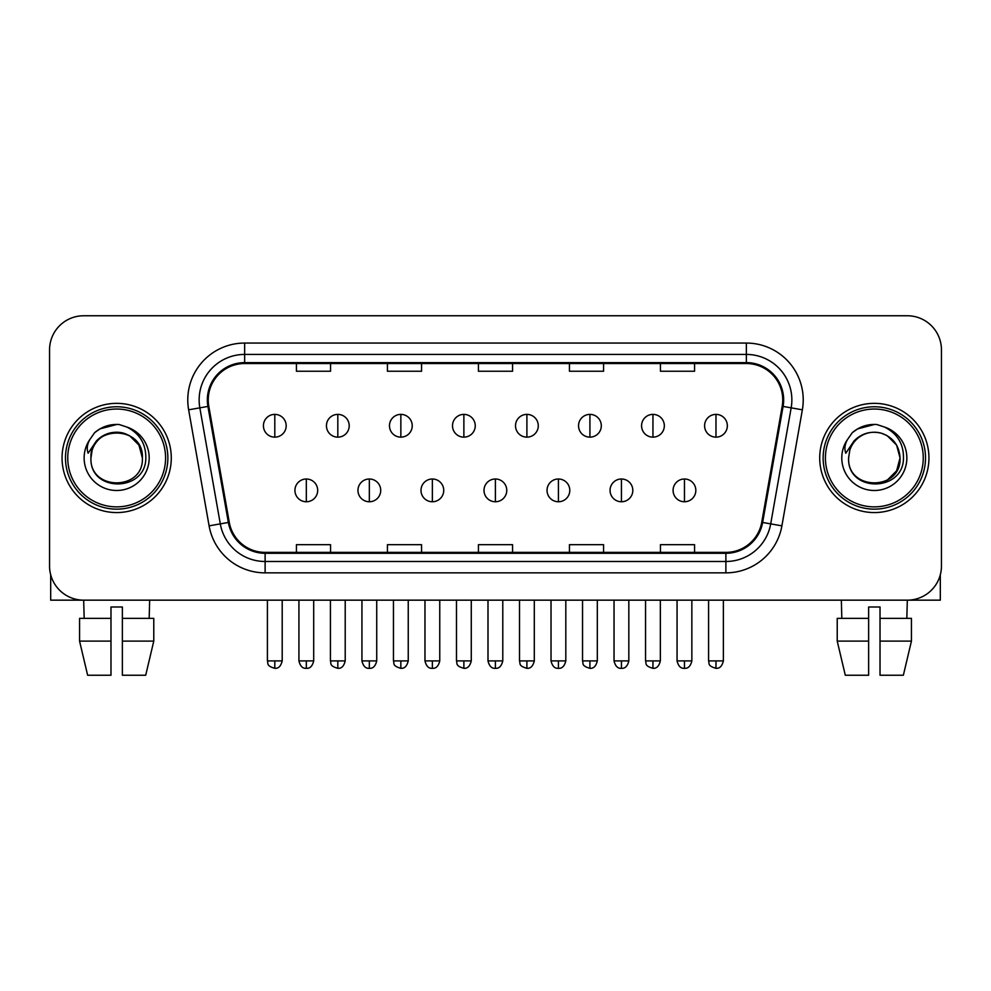 <?xml version="1.0" encoding="UTF-8"?>
<svg xmlns="http://www.w3.org/2000/svg" width="991" height="991" viewBox="0 0 991 991"><rect width="100%" height="100%" fill="white"/><g stroke="black" fill="none" stroke-linecap="round" stroke-linejoin="round"><path stroke-width="1.49" d="M62.061 457.953A54.604 54.604 0 0 0 116.665 512.57A54.604 54.604 0 0 0 171.282 457.953A54.604 54.604 0 0 0 116.665 403.349A54.604 54.604 0 0 0 62.061 457.953A54.604 54.604 0 0 0 116.665 512.57A54.604 54.604 0 0 0 171.282 457.953A54.604 54.604 0 0 0 116.665 403.349A54.604 54.604 0 0 0 62.061 457.953M819.718 457.953A54.604 54.604 0 0 0 874.335 512.57A54.604 54.604 0 0 0 928.939 457.953A54.604 54.604 0 0 0 874.335 403.349A54.604 54.604 0 0 0 819.718 457.953A54.604 54.604 0 0 0 874.335 512.57A54.604 54.604 0 0 0 928.939 457.953A54.604 54.604 0 0 0 874.335 403.349A54.604 54.604 0 0 0 819.718 457.953M208.246 399.943A36.407 36.407 0 0 1 244.653 363.536L746.347 363.536A36.407 36.407 0 0 1 782.196 406.26L761.732 522.294A36.407 36.407 0 0 1 725.883 552.383L265.117 552.383A36.407 36.407 0 0 1 229.268 522.294L208.804 406.26A36.407 36.407 0 0 1 208.246 399.943M207.342 399.943A37.311 37.311 0 0 0 207.912 406.421L228.364 522.455A37.311 37.311 0 0 0 265.117 553.288L725.883 553.288A37.311 37.311 0 0 0 762.636 522.455L783.088 406.421A37.311 37.311 0 0 0 746.347 362.619L244.653 362.619A37.311 37.311 0 0 0 207.342 399.943M188.637 409.816A56.883 56.883 0 0 1 244.653 343.059L746.347 343.059A56.883 56.883 0 0 1 802.363 409.816L781.899 525.849A56.883 56.883 0 0 1 725.883 572.86L265.117 572.86A56.883 56.883 0 0 1 209.101 525.849L188.637 409.816L199.835 407.846A45.499 45.499 0 0 1 244.653 354.431L746.347 354.431A45.499 45.499 0 0 1 791.165 407.846L770.701 523.88A45.499 45.499 0 0 1 725.883 561.488L265.117 561.488A45.499 45.499 0 0 1 220.299 523.88L199.835 407.846A45.499 45.499 0 0 1 199.154 399.943M941.45 349.885A34.128 34.128 0 0 0 907.322 315.757L83.678 315.757A34.128 34.128 0 0 0 49.55 349.885L49.55 566.034A34.128 34.128 0 0 0 83.678 600.162L907.322 600.162A34.128 34.128 0 0 0 941.45 566.034L941.45 349.885L941.45 566.034M478.43 363.536L478.43 371.241L512.57 371.241L512.57 363.536M387.431 363.536L387.431 371.241L421.559 371.241L421.559 363.536M296.42 363.536L296.42 371.241L330.548 371.241L330.548 363.536M569.441 363.536L569.441 371.241L603.569 371.241L603.569 363.536M660.452 363.536L660.452 371.241L694.58 371.241L694.58 363.536M512.57 552.383L512.57 544.678L478.43 544.678L478.43 552.383M421.559 552.383L421.559 544.678L387.431 544.678L387.431 552.383M330.548 552.383L330.548 544.678L296.42 544.678L296.42 552.383M603.569 552.383L603.569 544.678L569.441 544.678L569.441 552.383M694.58 552.383L694.58 544.678L660.452 544.678L660.452 552.383M49.55 349.885L49.55 566.034M907.322 315.757L83.678 315.757M84.173 618.359L83.678 600.162L907.322 600.162L906.827 618.359M274.804 414.387A11.372 11.372 0 0 0 263.42 425.758A11.372 11.372 0 0 0 274.804 437.142A11.372 11.372 0 0 0 286.176 425.758A11.372 11.372 0 0 0 274.804 414.387L274.804 437.142A11.372 11.372 0 0 0 286.176 425.758A11.372 11.372 0 0 0 274.804 414.387M306.318 479A11.372 11.372 0 0 0 294.934 490.384A11.372 11.372 0 0 0 306.318 501.756A11.372 11.372 0 0 0 317.69 490.384A11.372 11.372 0 0 0 306.318 479L306.318 501.756A11.372 11.372 0 0 0 317.69 490.384A11.372 11.372 0 0 0 306.318 479M337.82 414.387A11.372 11.372 0 0 0 326.448 425.758A11.372 11.372 0 0 0 337.82 437.142A11.372 11.372 0 0 0 349.204 425.758A11.372 11.372 0 0 0 337.82 414.387L337.82 437.142A11.372 11.372 0 0 0 349.204 425.758A11.372 11.372 0 0 0 337.82 414.387M400.847 414.387A11.372 11.372 0 0 0 389.475 425.758A11.372 11.372 0 0 0 400.847 437.142A11.372 11.372 0 0 0 412.231 425.758A11.372 11.372 0 0 0 400.847 414.387L400.847 437.142A11.372 11.372 0 0 0 412.231 425.758A11.372 11.372 0 0 0 400.847 414.387M463.875 414.387A11.372 11.372 0 0 0 452.503 425.758A11.372 11.372 0 0 0 463.875 437.142A11.372 11.372 0 0 0 475.246 425.758A11.372 11.372 0 0 0 463.875 414.387L463.875 437.142A11.372 11.372 0 0 0 475.246 425.758A11.372 11.372 0 0 0 463.875 414.387M526.902 414.387A11.372 11.372 0 0 0 515.518 425.758A11.372 11.372 0 0 0 526.902 437.142A11.372 11.372 0 0 0 538.274 425.758A11.372 11.372 0 0 0 526.902 414.387L526.902 437.142A11.372 11.372 0 0 0 538.274 425.758A11.372 11.372 0 0 0 526.902 414.387M369.333 479A11.372 11.372 0 0 0 357.962 490.384A11.372 11.372 0 0 0 369.333 501.756A11.372 11.372 0 0 0 380.717 490.384A11.372 11.372 0 0 0 369.333 479L369.333 501.756A11.372 11.372 0 0 0 380.717 490.384A11.372 11.372 0 0 0 369.333 479M432.361 479A11.372 11.372 0 0 0 420.989 490.384A11.372 11.372 0 0 0 432.361 501.756A11.372 11.372 0 0 0 443.733 490.384A11.372 11.372 0 0 0 432.361 479L432.361 501.756A11.372 11.372 0 0 0 443.733 490.384A11.372 11.372 0 0 0 432.361 479M495.389 479A11.372 11.372 0 0 0 484.004 490.384A11.372 11.372 0 0 0 495.389 501.756A11.372 11.372 0 0 0 506.76 490.384A11.372 11.372 0 0 0 495.389 479L495.389 501.756A11.372 11.372 0 0 0 506.76 490.384A11.372 11.372 0 0 0 495.389 479M50.69 574.768L50.69 600.162L182.654 600.162M940.31 574.768L940.31 600.162L808.346 600.162M167.863 457.953A51.198 51.198 0 0 0 116.665 406.768A51.198 51.198 0 0 0 65.48 457.953A51.198 51.198 0 0 0 116.665 509.151A51.198 51.198 0 0 0 167.863 457.953M165.584 457.953A48.918 48.918 0 0 0 116.665 409.035A48.918 48.918 0 0 0 67.747 457.953A48.918 48.918 0 0 0 116.665 506.872A48.918 48.918 0 0 0 165.584 457.953M92.138 450.224L90.924 457.953C89.512 492.886 146.011 492.254 145.826 457.953C145.925 443.77 139.595 433.463 126.836 427.047L119.143 424.507C109.865 423.962 101.689 426.687 94.616 432.683L89.983 439.335C87.158 444.104 86.539 448.737 88.125 453.221L96.412 440.933C104.129 433.216 113.308 430.676 123.962 433.29A25.716 25.716 0 0 0 92.138 450.224L90.949 457.953C89.376 424.78 143.968 424.78 142.382 457.953C143.968 491.14 89.376 491.14 90.949 457.953C89.376 424.78 143.968 424.78 142.382 457.953C143.968 491.14 89.376 491.14 90.949 457.953L92.138 450.224M142.382 457.953C143.968 491.14 89.376 491.14 90.949 457.953C89.376 491.14 143.968 491.14 142.382 457.953L138.938 445.095L129.524 435.681L123.962 433.29L129.524 435.681L138.938 445.095L142.382 457.953L138.938 445.095L129.524 435.681L123.962 433.29L129.524 435.681L138.938 445.095L142.382 457.953L138.938 445.095L129.524 435.681L123.962 433.29L129.524 435.681L138.938 445.095L142.382 457.953L138.938 445.095L129.524 435.681L123.962 433.29L129.524 435.681L138.938 445.095L142.382 457.953C141.589 445.603 135.445 437.378 123.962 433.29M119.304 483.546L118.486 483.608M94.69 432.633L99.905 428.917L116.938 424.421L99.905 428.917L94.69 432.633L99.905 428.917L116.938 424.421L99.905 428.917L94.69 432.633L99.905 428.917L116.938 424.421L99.905 428.917L94.69 432.633L99.905 428.917L116.938 424.421L99.905 428.917L94.69 432.633L99.905 428.917L116.938 424.421L99.905 428.917L94.69 432.633L99.905 428.917L116.938 424.421L99.905 428.917L94.69 432.633L99.905 428.917L116.938 424.421M925.52 457.953A51.198 51.198 0 0 0 874.335 406.768A51.198 51.198 0 0 0 823.137 457.953A51.198 51.198 0 0 0 874.335 509.151A51.198 51.198 0 0 0 925.52 457.953M923.253 457.953A48.918 48.918 0 0 0 874.335 409.035A48.918 48.918 0 0 0 825.416 457.953A48.918 48.918 0 0 0 874.335 506.872A48.918 48.918 0 0 0 923.253 457.953M849.807 450.224L848.581 457.953C847.169 492.886 903.668 492.254 903.482 457.953C903.594 443.77 897.264 433.463 884.492 427.047L876.8 424.507C867.534 423.962 859.358 426.687 852.285 432.683L847.639 439.335C844.815 444.104 844.196 448.737 845.781 453.221L854.069 440.933C861.786 433.216 870.965 430.676 881.618 433.29A25.716 25.716 0 0 0 849.807 450.224L848.618 457.953L849.807 450.224M881.618 433.29C893.102 437.378 899.246 445.603 900.051 457.953L896.607 445.095L887.193 435.681L881.618 433.29L887.193 435.681L896.607 445.095L900.051 457.953L896.607 445.095L887.193 435.681L881.618 433.29L887.193 435.681L896.607 445.095L900.051 457.953L896.607 445.095L887.193 435.681L881.618 433.29L887.193 435.681L896.607 445.095L900.051 457.953L896.607 445.095L887.193 435.681L881.618 433.29L887.193 435.681L881.618 433.29L887.193 435.681L896.607 445.095L900.051 457.953L896.607 445.095L887.193 435.681L881.618 433.29L887.193 435.681L896.607 445.095L900.051 457.953L896.607 470.812L887.193 480.226M900.051 457.953C901.624 491.14 847.032 491.14 848.618 457.953C847.032 491.14 901.624 491.14 900.051 457.953C901.624 491.14 847.032 491.14 848.618 457.953C847.032 491.14 901.624 491.14 900.051 457.953M876.961 483.546L876.155 483.608M852.347 432.633L857.562 428.917L874.595 424.421L857.562 428.917L852.347 432.633L857.562 428.917L874.595 424.421L857.562 428.917L852.347 432.633L857.562 428.917L874.595 424.421L857.562 428.917L852.347 432.633L857.562 428.917L874.595 424.421L857.562 428.917L852.347 432.633L857.562 428.917L874.595 424.421L857.562 428.917L852.347 432.633L857.562 428.917L874.595 424.421L857.562 428.917L852.347 432.633L857.562 428.917L874.595 424.421M110.98 618.359L110.98 641.115L79.565 641.115L87.642 675.243L79.565 641.115L79.565 618.359L110.98 618.359L110.98 606.987L122.364 606.987L122.364 618.359L153.778 618.359L153.778 641.115L145.702 675.243L153.778 641.115L122.364 641.115L122.364 618.359M149.666 600.162L149.17 618.359M110.98 641.115L110.98 675.243L87.642 675.243M145.702 675.243L122.364 675.243L122.364 641.115M837.222 618.359L837.222 641.115L845.298 675.243L837.222 641.115L837.222 618.359L868.636 618.359L868.636 606.987L880.02 606.987L880.02 618.359L911.435 618.359L911.435 641.115L903.358 675.243L911.435 641.115L880.02 641.115L880.02 618.359L880.02 675.243L903.358 675.243M868.636 618.359L868.636 675.243L845.298 675.243M837.222 641.115L868.636 641.115M841.334 600.162L841.83 618.359M589.918 414.387A11.372 11.372 0 0 0 578.546 425.758A11.372 11.372 0 0 0 589.918 437.142A11.372 11.372 0 0 0 601.302 425.758A11.372 11.372 0 0 0 589.918 414.387L589.918 437.142A11.372 11.372 0 0 0 601.302 425.758A11.372 11.372 0 0 0 589.918 414.387M652.945 414.387A11.372 11.372 0 0 0 641.573 425.758A11.372 11.372 0 0 0 652.945 437.142A11.372 11.372 0 0 0 664.329 425.758A11.372 11.372 0 0 0 652.945 414.387L652.945 437.142A11.372 11.372 0 0 0 664.329 425.758A11.372 11.372 0 0 0 652.945 414.387M715.973 414.387A11.372 11.372 0 0 0 704.601 425.758A11.372 11.372 0 0 0 715.973 437.142A11.372 11.372 0 0 0 727.344 425.758A11.372 11.372 0 0 0 715.973 414.387L715.973 437.142A11.372 11.372 0 0 0 727.344 425.758A11.372 11.372 0 0 0 715.973 414.387M558.416 479A11.372 11.372 0 0 0 547.032 490.384A11.372 11.372 0 0 0 558.416 501.756A11.372 11.372 0 0 0 569.788 490.384A11.372 11.372 0 0 0 558.416 479L558.416 501.756A11.372 11.372 0 0 0 569.788 490.384A11.372 11.372 0 0 0 558.416 479M621.431 479A11.372 11.372 0 0 0 610.06 490.384A11.372 11.372 0 0 0 621.431 501.756A11.372 11.372 0 0 0 632.815 490.384A11.372 11.372 0 0 0 621.431 479L621.431 501.756A11.372 11.372 0 0 0 632.815 490.384A11.372 11.372 0 0 0 621.431 479M684.459 479A11.372 11.372 0 0 0 673.087 490.384A11.372 11.372 0 0 0 684.459 501.756A11.372 11.372 0 0 0 695.831 490.384A11.372 11.372 0 0 0 684.459 479L684.459 501.756A11.372 11.372 0 0 0 695.831 490.384A11.372 11.372 0 0 0 684.459 479M746.347 343.059L746.347 362.619M199.835 407.846L207.912 406.421M265.117 572.86L265.117 553.288M725.883 553.288L725.883 572.86M762.636 522.455L781.899 525.849M209.101 525.849L228.364 522.455M783.088 406.421L802.363 409.816M244.653 343.059L244.653 362.619M274.804 660.91L267.409 660.91C268.45 663.202 265.823 665.803 274.804 668.306L274.804 660.91L282.2 660.91L282.2 600.162M306.318 660.91L298.923 660.91C300.211 666.187 302.676 668.652 306.318 668.306L306.318 660.91L313.701 660.91L313.701 600.162M337.82 660.91L330.424 660.91C331.477 663.202 328.851 665.803 337.82 668.306L337.82 660.91L345.215 660.91L345.215 600.162M400.847 660.91L393.452 660.91C394.505 663.202 391.879 665.803 400.847 668.306L400.847 660.91L408.242 660.91L408.242 600.162M463.875 660.91L456.479 660.91C457.52 663.202 454.894 665.803 463.875 668.306L463.875 660.91L471.27 660.91L471.27 600.162M526.902 660.91L519.507 660.91C520.548 663.202 517.921 665.803 526.902 668.306L526.902 660.91L534.298 660.91L534.298 600.162M369.333 660.91L361.938 660.91C363.239 666.187 365.704 668.652 369.333 668.306L369.333 660.91L376.729 660.91L376.729 600.162M432.361 660.91L424.966 660.91C426.254 666.187 428.719 668.652 432.361 668.306L432.361 660.91L439.756 660.91L439.756 600.162M495.389 660.91L487.993 660.91C489.281 666.187 491.747 668.652 495.389 668.306L495.389 660.91L502.784 660.91L502.784 600.162M89.983 439.335A32.542 32.542 0 0 0 116.665 490.495A32.542 32.542 0 0 0 126.836 427.047M847.639 439.335A32.542 32.542 0 0 0 874.335 490.495A32.542 32.542 0 0 0 884.492 427.047M589.918 660.91L582.535 660.91C583.575 663.202 580.949 665.803 589.918 668.306L589.918 660.91L597.313 660.91L597.313 600.162M652.945 660.91L645.55 660.91C646.603 663.202 643.977 665.803 652.945 668.306L652.945 660.91L660.34 660.91L660.34 600.162M715.973 660.91L708.577 660.91C709.618 663.202 706.992 665.803 715.973 668.306L715.973 660.91L723.368 660.91L723.368 600.162M558.416 660.91L551.021 660.91C552.309 666.187 554.774 668.652 558.416 668.306L558.416 660.91L565.811 660.91L565.811 600.162M621.431 660.91L614.036 660.91C615.337 666.187 617.802 668.652 621.431 668.306L621.431 660.91L628.827 660.91L628.827 600.162M684.459 660.91L677.064 660.91C678.352 666.187 680.817 668.652 684.459 668.306L684.459 660.91L691.854 660.91L691.854 600.162M267.409 660.91L267.409 600.162M282.2 660.91C280.899 666.187 278.434 668.652 274.804 668.306M298.923 660.91L298.923 600.162M313.701 660.91C312.413 666.187 309.948 668.652 306.318 668.306M330.424 660.91L330.424 600.162M345.215 660.91C343.927 666.187 341.461 668.652 337.82 668.306M393.452 660.91L393.452 600.162M408.242 660.91C406.954 666.187 404.489 668.652 400.847 668.306M456.479 660.91L456.479 600.162M471.27 660.91C469.982 666.187 467.517 668.652 463.875 668.306M519.507 660.91L519.507 600.162M534.298 660.91C532.997 666.187 530.532 668.652 526.902 668.306M361.938 660.91L361.938 600.162M376.729 660.91C375.44 666.187 372.975 668.652 369.333 668.306M424.966 660.91L424.966 600.162M439.756 660.91C438.468 666.187 436.003 668.652 432.361 668.306M487.993 660.91L487.993 600.162M502.784 660.91C501.496 666.187 499.03 668.652 495.389 668.306M582.535 660.91L582.535 600.162M597.313 660.91C596.025 666.187 593.559 668.652 589.918 668.306M645.55 660.91L645.55 600.162M660.34 660.91C659.052 666.187 656.587 668.652 652.945 668.306M708.577 660.91L708.577 600.162M723.368 660.91C722.08 666.187 719.615 668.652 715.973 668.306M551.021 660.91L551.021 600.162M565.811 660.91C564.511 666.187 562.046 668.652 558.416 668.306M614.036 660.91L614.036 600.162M628.827 660.91C627.538 666.187 625.073 668.652 621.431 668.306M677.064 660.91L677.064 600.162M691.854 660.91C690.566 666.187 688.101 668.652 684.459 668.306"/></g></svg>
